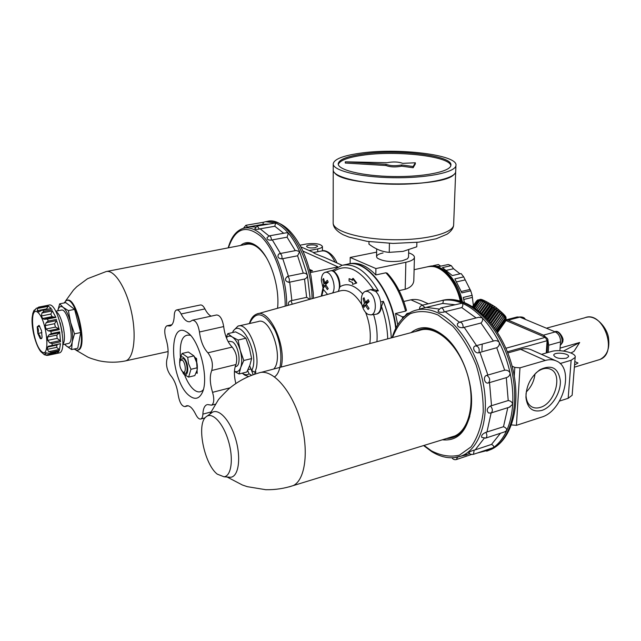 <?xml version="1.0" encoding="UTF-8"?>
<svg xmlns="http://www.w3.org/2000/svg" width="641" height="641" viewBox="0 0 641 641"><rect width="100%" height="100%" fill="white"/><g stroke="black" fill="none" stroke-linecap="round" stroke-linejoin="round"><path stroke-width="0.96" d="M268.988 235.928L260.174 228.821L258.908 229.166C256.536 229.486 255.174 229.294 254.822 228.597L257.289 226.017L275.566 222.988L265.582 221.674L263.411 222.267M255.551 226.994L249.141 226.762L243.516 228.276M288.506 305.228C287.929 303.025 288.738 301.51 290.942 300.701L291.871 300.557L289.724 282.136L288.803 282.344C284.86 281.087 284.428 279.099 287.505 276.375L288.434 276.207L282.769 258.668L281.856 258.908C278.25 258.491 277.16 256.905 278.587 254.165L279.861 253.588C281.631 254.229 282.296 255.999 281.856 258.908M280.454 253.475L272.297 239.894L271.407 240.143C268.507 240.327 267.041 239.502 267.025 237.651L269.276 235.864L286.471 232.763L288.37 233.18C284.171 228.26 279.909 224.863 275.566 222.988L274.821 226.257L260.174 228.821M309.787 270.398L312.576 270.822L309.932 271.359M258.002 247.114L257.922 247.057C252.73 243.115 247.987 242.386 243.692 244.854M335.059 262.121C331.109 253.988 326.63 250.278 321.622 250.968L313.561 252.538C312.904 252.802 316.478 254.397 324.282 257.305L342.15 265.286M315.076 247.73L317.567 246.408C317.84 244.381 306.382 244.429 306.622 246.448C307.648 247.827 310.46 248.251 315.076 247.73M309.154 250.551L317.736 248.9C320.732 248.283 322.295 247.45 322.415 246.408C320.5 243.804 315.204 242.995 306.534 243.973L299.972 245.215M337.583 266.993L310.228 272.593M309.923 299.283L306.63 297.344L304.539 279.059L289.724 282.136M306.63 297.344L291.871 300.557M304.539 279.059C306.374 278.442 307.327 277.208 307.392 275.35C306.566 273.691 305.188 272.97 303.265 273.178L288.434 276.207M310.212 299.203L307.392 275.35L299.643 251.609L296.126 250.487L279.909 253.58M303.265 273.178L297.6 255.791L282.769 258.668M297.6 255.791L299.643 251.609C296.31 244.301 292.552 238.156 288.37 233.18L287.064 237.194L272.297 239.894M295.277 250.647L287.064 237.194M283.715 233.26L274.821 226.257M268.259 224.11L263.627 224.246L249.661 226.666M262.914 224.366L263.355 222.283M277.577 308.265C279.965 286.198 269.685 255.559 257.017 246.296C250.815 241.673 245.335 241.393 240.583 245.455M41.905 332.631L37.819 333.472C39.806 334.931 40.615 336.645 40.247 338.64L37.819 333.472C38.805 331.028 38.596 328.825 37.202 326.862L39.013 325.364L41.465 330.54L42.074 337.198L41.617 338.592L40.247 338.64L41.945 337.823M39.229 325.572L37.202 326.862L39.798 326.333M32.122 323.16L32.507 327.367M60.126 340.627L57.137 338.384L56.849 335.083L59.445 332.743L59.661 331.846L60.526 341.805L60.126 340.627L49.694 342.847L47.755 340.371L47.45 337.054L48.98 334.931L51.264 333.592L50.871 331.357L48.259 330.852L46.04 329.033L45.15 325.62L46.144 322.695L48.195 321.061L47.49 319.082L44.157 319.298L42.643 318.505L41.417 315.949L41.937 312.984L43.788 311.382L42.979 310.204L41.737 310.292L51.344 308.561L42.979 310.204M47.146 309.226L46.641 308.874L37.298 310.709L38.989 311.855L41.737 310.292M37.298 310.709L37.555 308.441L39.285 307.191L36.281 308.321L33.805 311.334L34.181 310.188L35.439 309.515M32.867 313.161L32.122 317.864M34.782 338.424L33.837 334.81M36.866 344.449L38.925 348.768M41.224 352.013L44.509 354.818M56.079 352.838L45.799 355.082L47.618 355.386L56.031 353.544L55.743 352.278M45.799 355.082L44.87 353.536L45.928 352.782L49.918 353.552L58.876 351.54L56.865 353.447L47.618 355.386M58.876 351.54L49.918 353.552M50.551 346.164L60.494 343.664L59.317 350.563L59.132 349.465L48.772 351.717L51.008 352.366L50.575 353.343M48.772 351.717L47.314 349.345L47.674 347.053L48.315 346.252L52.129 345.459L52.153 343.592L49.694 342.847M59.132 349.465L56.64 347.334L47.314 349.345M46.04 329.033L55.455 327.094L58.732 328.681L59.276 329.618L50.871 331.357M55.455 327.094L54.565 323.697L56.616 320.572L46.144 322.695M59.276 329.618L56.616 320.572M45.711 318.906L55.447 316.918L55.895 317.391L47.49 319.082M54.189 317.175L52.041 316.622L42.643 318.505M52.041 316.622L50.807 314.082L52.378 310.917L41.937 312.984M55.895 317.391L52.378 310.917M46.641 308.874L47.931 306.422L37.555 308.441M51.344 308.561L47.602 305.573L47.931 306.422M38.532 307.135L46.897 305.509L38.588 307.127M37.819 333.472L37.202 326.862M64.797 344.233L66.432 346.028L71.624 349.569L77.745 348.231L80.686 332.535L74.596 309.379L65.783 302.64L59.653 303.834L57.778 310.629M68.275 343.488L68.523 343.432C75.342 342.406 67.762 307.52 61.28 310.14L55.727 311.246M64.605 344.273L66.432 346.028C69.252 348.215 71.183 346.853 72.217 341.941C73.05 336.581 72.513 330.059 70.598 322.383C68.523 314.843 66.039 309.835 63.155 307.36C60.599 305.549 58.796 306.71 57.762 310.837M71.624 349.569L72.217 341.941L74.476 333.841L70.598 322.383L68.387 310.613L74.596 309.379M80.686 332.535L74.476 333.841M59.653 303.834L63.155 307.36L68.387 310.613M73.899 349.073L76.904 350.178C88.129 350.234 76.095 294.868 66.143 300.701L64.06 302.977M77.505 350.17L76.904 350.178L77.505 350.17C88.795 350.226 76.704 294.604 66.696 300.469L66.247 300.661M266.784 258.275C260.182 247.746 253.524 243.075 246.817 244.245L106.55 271.48M46.272 305.629L46.897 305.509M58.86 353.015L59.212 352.935C68.723 351.524 57.834 301.422 48.82 305.116L46.697 305.533M62.209 332.375L60.182 322.744M62.81 344.169C67.289 339.97 61.768 313.77 55.959 311.686M254.301 374.32L255.999 371.884L254.685 372.213L251.705 370.586C260.31 354.577 240.127 315.364 232.523 332.567L233.388 330.716L237.915 326.141C248.756 321.309 262.602 358.88 254.685 372.213M249.645 365.787L251.705 370.586M253.171 374.705L250.254 367.117M247.642 370.394L249.085 373.855L251.657 375.257M182.14 353.455L187.709 357.366L193.935 355.899L188.334 352.013L182.14 353.455L179.897 358.744L179.64 362.822M181.339 370.057L184.079 374.015C188.109 377.397 189.183 366.251 185.393 359.865C182.669 355.779 180.786 355.835 179.744 360.042M183.102 373.118L183.839 374.24L188.606 377.116L190.97 369.296L188.478 363.543L187.709 357.366M193.935 355.899L196.635 362.494L197.18 369.945L194.792 375.594L188.606 377.116M234.438 371.315C237.25 372.405 239.357 371.115 240.752 367.445C242.194 362.846 242.034 357.173 240.263 350.419L238.075 340.05L245.912 338.224L241.369 334.874L235.592 331.87L227.827 333.64L226.185 337.27M228.164 341.661L229.678 341.308L232.403 341.837C238.764 345.259 241.713 365.282 236.056 366.5L235.624 366.604M245.912 338.224L249.429 348.239L251.625 358.583L249.862 365.186L246.817 372.028L239.069 373.975L240.752 367.445L243.796 360.498L240.263 350.419C238.284 343.776 235.616 339.297 232.25 336.974C229.927 335.588 227.972 335.86 226.385 337.783M440.712 266.135L438.388 264.557L433.18 265.678M460.022 273.835L453.588 268.755L451.264 265.67L448.275 264.501L439.486 266.4L430.215 266.215M473.362 305.38L472.121 295.325L470.734 290.798L463.699 276.888L461.135 273.587L452.298 275.566L442.458 267.585L451.264 265.67M463.772 299.459L472.113 297.464M472.121 295.325L463.275 297.44L464.364 302.312M461.376 291.471L469.685 289.524M470.734 290.798L461.881 292.881L454.854 278.891L463.699 276.888M456.769 281.84L464.861 279.989M446.753 270.254L453.588 268.755M422.699 305.124L410.937 299.82C415.015 299.002 419.142 299.579 423.324 301.55L428.332 303.786M413.83 279.933L413.814 280.558C413.461 284.684 410.593 287.585 405.2 289.259L399.127 290.629M410.937 299.82L403.766 301.486M242.987 373.775L244.646 375.073L248.54 376.507M273.699 369.04C284.235 358.543 270.294 316.325 258.187 321.574L238.628 325.981M376.628 252.137L350.186 257.45L375.906 268.563L405.849 262.273C411.21 261.087 414.062 259.493 414.423 257.49C414.511 255.735 412.588 254.173 408.637 252.818M375.906 268.563L375.81 274.941L385.89 272.786L387.284 273.218C395.962 282.689 402.372 295.084 406.514 310.404L405.601 311.117L395.481 313.529L397.74 324.779M350.186 257.45L350.146 263.643C358.487 262.073 367.045 265.839 375.81 274.941M332.919 270.286L330.788 270.726C336.068 270.037 341.437 283.346 338.68 290.429L338.552 291.335M338.288 291.407L339.946 286.791C339.978 279.74 337.959 274.588 333.889 271.343L332.839 270.358L342.014 265.318C354.729 262.906 366.844 271.399 378.358 290.806L375.69 291.399L370.49 289.628L365.522 291.294M391.25 337.903C390.706 325.388 388.069 313.193 383.342 301.326L381.483 306.406C381.066 310.556 379.648 313.072 377.237 313.97L376.716 314.09M330.788 270.726L325.163 272.377M332.543 293.001C336.765 287.424 331.613 271.496 325.868 272.273L324.883 272.465C322.631 273.499 321.453 276.167 321.341 280.478L323.393 289.516L327.535 294.395M321.758 295.998L323.393 289.516M197.083 370.53L197.204 373.35L196.37 372.75M197.236 369.352L197.3 368.615C197.58 364.12 196.563 360.066 194.247 356.452L194.207 356.38M196.723 362.045L196.571 358.567L194.848 357.366M189.912 396.13C195.064 399.848 199.135 398.79 202.115 392.941C209.543 379.2 199.415 339.025 186.868 332.174C166.997 318.425 170.57 382.893 189.912 396.13M184.624 375.009C187.42 382.156 190.681 387.188 194.415 390.113C197.869 392.621 200.825 392.5 203.269 389.744M190.481 335.339C182.877 333.705 179.504 340.892 180.377 356.901M176.764 309.923L200.28 304.996C201.851 304.691 203.405 306.005 204.928 308.914L181.107 313.978C184.015 319.691 186.98 322.263 190.016 321.67L192.468 320.204C195.793 320.42 198.125 324.354 199.455 331.998C200.681 341.18 203.493 348.119 207.892 352.806C212.011 358.319 213.293 364.208 211.738 370.49C209.567 376.067 209.839 383.342 212.572 392.324C214.415 399.039 214.102 403.317 211.642 405.16L207.492 404.567M211.145 316.149C208.902 315.068 206.835 312.656 204.928 308.914M192.709 320.147L216.586 314.971C220.015 315.156 222.387 319.026 223.685 326.573L199.455 331.998M235.832 383.462C233.885 375.578 233.933 369.272 235.984 364.537C237.643 358.311 236.385 352.494 232.186 347.085C227.691 342.486 224.855 335.652 223.685 326.573M181.107 313.978C179.6 311.021 178.086 309.683 176.563 309.972C175.137 310.492 174.376 312.367 174.256 315.596C174.031 321.582 172.645 325.059 170.089 326.005L166.876 325.812C164.441 327.527 164.12 331.758 165.907 338.504C168.399 346.909 168.759 353.752 166.989 359.024C165.763 364.793 166.948 370.234 170.538 375.354C174.432 379.857 176.988 386.403 178.182 394.984C179.568 402.556 181.844 406.426 185.033 406.594L188.198 405.769M187.893 405.713L185.033 406.594M185.473 406.346L186.315 405.865C189.359 405.072 192.5 407.916 195.737 414.398C197.484 417.908 199.207 419.43 200.905 418.982L205.088 417.852M210.857 412.003L202.876 414.134C202.748 416.81 202.091 418.429 200.905 418.982M202.876 414.134C203.117 408.966 204.415 405.841 206.771 404.759M251.625 358.583L243.796 360.498M227.827 333.64L232.25 336.974L238.075 340.05M234.438 371.419L239.069 373.975M462.297 301.55C458.107 279.452 441.457 262.538 428.941 266.496L428.685 266.568M370.931 289.532L373.527 289.556L378.358 290.806M383.342 301.326L380.674 301.943C381.387 308.497 380.041 312.56 376.62 314.114L375.706 314.282M396.05 327.775C392.068 290.95 366.524 258.668 347.959 264.092M349.089 278.675L352.606 280.293L352.622 278.531L356.14 283.098L352.574 284.388L352.59 282.633L349.081 281.006L349.089 278.675L352.606 279.885M352.622 278.531L353.223 278.402L356.749 282.961L352.574 284.388M356.14 283.098L356.749 282.961M395.809 328.24C392.725 306.142 385.161 288.458 373.134 275.189M408.533 257.057L407.476 258.804L402.219 260.791C391.234 262.337 382.933 261.44 377.325 258.099C375.466 255.951 377.373 254.229 383.062 252.947M404.295 316.446L402.508 316.87L402.468 318.553M324.795 285.63L323.617 287.801L322.784 285.982L323.969 283.811L322.776 279.532L323.593 278.506L324.795 282.785L327.367 280.293L328.208 282.128L325.628 284.612L328.208 288.61L327.375 289.628L324.795 285.63L326.029 285.365M324.795 282.785L328.176 282.064M322.776 279.532L323.745 279.332M323.969 283.811L327.046 283.154M322.784 285.982L325.989 285.293M364.441 303.305L363.11 298.77L364.04 297.712L365.378 302.256L368.222 299.7L369.136 301.639L366.283 304.195L369.048 308.425L368.102 309.467L365.346 305.236L363.936 307.44L363.038 305.509L364.441 303.305L368.134 302.464M363.038 305.509L366.556 304.699M365.346 305.236L366.684 304.932M365.378 302.256L369.024 301.422M363.11 298.77L364.2 298.522M368.166 314.435L370.963 314.883C377.02 314.282 376.676 298.369 370.434 293.017L367.71 291.351L365.098 291.439C361.877 293.282 360.739 297.384 361.684 303.762L362.277 306.134C363.631 310.26 365.602 313.032 368.166 314.435M380.674 301.943C379.889 297.432 378.23 293.915 375.69 291.399M402.508 316.87L395.481 313.529M242.194 373.19L242.522 373.415C244.942 374.977 247.13 375.129 249.085 373.855M182.204 360.074L180.129 360.603C179.151 364.793 180.025 368.535 182.765 371.828L182.965 371.956C186.515 374.368 185.754 362.325 182.204 360.074M180.129 360.603L180.834 359.2L183.35 358.551C187.653 361.268 188.558 375.842 184.263 372.926L183.743 372.533M197.196 367.79L190.97 369.296M416.882 242.378L416.762 246.793L403.077 251.384L389.247 252.354L389.416 243.348M368.992 241.617L368.96 244.125C375.514 249.149 382.276 251.897 389.247 252.354M338.288 164.433C339.762 160.506 347.63 157.478 361.877 155.354C395.112 150.13 449.918 156.051 450.815 165.69M345.283 161.812L345.275 163.03L385.97 165.522C390.265 167.141 395.497 167.357 401.675 166.171L413.116 167.75L415.304 164L415.336 162.774L402.716 163.343C398.406 161.756 393.197 161.548 387.1 162.71L345.283 161.812L385.994 164.296C390.289 165.907 395.521 166.123 401.707 164.937L413.149 166.508L415.336 162.774M455.711 171.019L455.679 171.908C454.854 178.855 425.832 184.832 392.621 184.207C359.409 183.671 332.471 176.796 333.224 169.929M453.948 174.52C443.051 187.893 344.674 186.611 334.858 173.118M455.711 170.971L455.679 171.86C454.854 178.807 425.832 184.784 392.629 184.159C359.409 183.622 332.471 176.74 333.224 169.873L333.232 164M359.128 153.351C396.795 147.438 459.076 154.737 455.911 165.682C455.102 172.485 426.025 178.326 392.749 177.725C359.465 177.204 332.479 170.482 333.232 163.759C334.153 159.248 342.783 155.771 359.128 153.351M361.893 154.169C396.515 148.712 453.78 155.442 450.863 165.466C450.134 171.724 423.413 177.084 392.885 176.531C362.357 176.059 337.503 169.889 338.216 163.695C339.065 159.577 346.957 156.396 361.893 154.169M413.149 166.508L413.116 167.75M401.707 164.937L401.675 166.171M385.994 164.296L385.97 165.522M504.707 431.858L506.694 430.528C506.839 428.813 505.765 427.547 503.481 426.73L485.886 432.322C482.537 433.789 481.159 435.487 481.76 437.41L485.758 438.075C487.184 436.858 487.232 434.943 485.886 432.322M444.165 312.015L443.7 312.159C440.295 312.616 438.388 312.175 437.987 310.853L440.728 308C442.474 307.864 443.62 309.21 444.165 312.015L445.15 311.654L459.365 322.199M438.973 309.034L426.169 307.384L419.478 309.058C419.502 307.135 420.432 305.853 422.259 305.228L425.223 307.728M460.158 456.424L469.524 453.66M473.082 454.437L470.526 454.269L468.787 452.85C469.204 451.969 470.999 451.048 474.18 450.078L475.197 449.862L484.155 438.34M486.936 432.098L491.134 412.924M490.782 413.028L488.578 412.98C486.279 410.552 486.896 408.213 490.445 405.945L491.527 405.705L489.524 382.605L488.402 382.941C484.42 384.271 482.705 376.187 486.791 375.322L487.881 375.049L479.925 352.358L478.875 352.71C475.037 354.128 471.383 346.997 475.398 345.94L475.398 345.94M509.234 407.243L512.68 404.255C512.207 402.139 510.725 400.905 508.225 400.537L506.302 377.653C508.714 376.916 509.972 375.362 510.076 373.014C509.002 370.891 507.207 369.945 504.675 370.186L496.751 347.734C498.874 346.42 499.7 344.634 499.227 342.366C497.688 340.643 495.741 340.203 493.386 341.068L475.854 345.803M476.567 345.611L464.164 327.335L463.139 327.695C458.932 327.839 457.033 326.485 457.442 323.641L459.557 322.143C461.961 322.247 463.155 324.098 463.139 327.695M475.79 308.642L480.998 301.35L483.522 300.453L476.968 309.499M472.569 306.486L476.616 300.869M477.657 299.996L472.633 306.526M472.665 306.542L476.816 300.749L478.138 299.772M479.74 299.499L477.377 300.597L472.978 306.743M473.042 306.783L477.481 300.589L479.933 299.491L478.274 300.621L473.603 307.143M473.707 307.215L478.41 300.637L480.91 299.627L479.428 300.853L474.5 307.736M474.628 307.832L479.596 300.893L482.12 299.948L475.63 308.521M477.152 309.643L482.609 302.007L485.109 301.142L478.474 310.669M478.683 310.837L484.396 302.84L486.84 301.991L480.117 312.015M480.333 312.207L486.311 303.842L488.674 302.993L488.049 304.836L481.848 313.537M482.08 313.745L488.322 304.996L490.589 304.122L490.117 306.094L483.626 315.196M483.859 315.42L490.389 306.27L492.536 305.356L492.2 307.456L485.413 316.975M485.646 317.215L492.472 307.64L494.483 306.67L494.259 308.898L487.176 318.841M487.4 319.09L494.523 309.09L496.382 308.041L496.254 310.38L488.875 320.748M489.083 320.997L496.511 310.573L498.201 309.443L498.145 311.871L490.477 322.655M490.677 322.904L498.386 312.071L499.9 310.837L499.892 313.353L491.951 324.514M492.136 324.755L501.438 312.207L501.462 314.787L493.29 326.277M493.458 326.501L502.8 313.521L502.816 316.149L494.467 327.904M494.612 328.104L503.946 314.747L503.938 317.415L495.469 329.338M495.581 329.506L504.86 315.861L504.796 318.545L496.278 330.54M496.374 330.684L504.892 318.681L505.525 316.854L505.38 319.53L496.895 331.485M496.967 331.589L505.437 319.643L505.925 317.696L505.685 320.348L497.32 332.142M497.36 332.206L505.701 320.444L506.078 318.24M506.19 319.154L505.701 320.981L497.536 332.487M505.428 321.421L497.552 332.511L505.877 320.692M508.225 400.537L491.527 405.705M446.569 438.508C457.714 438.292 465.462 430.864 469.805 416.233M446.497 338.063C435.095 328.336 424.719 326.149 415.368 331.517M442.378 439.79C457.378 441.401 466.864 431.697 470.855 410.705C474.725 386.323 462.994 352.454 445.775 337.398C432.611 326.293 421.041 324.715 411.041 332.655M541.829 410.424C551.837 407.299 560.923 392.773 560.362 380.858C558.399 367.846 551.572 364.144 539.89 369.769C530.74 376.652 526.093 385.89 525.932 397.484C527.319 408.237 532.615 412.556 541.829 410.424M526.037 393.43L526.045 395.769C526.421 401.098 528.352 404.791 531.814 406.843C534.314 408.189 537.142 408.373 540.283 407.396C555.034 403.534 563.102 374.448 550.715 369.328C547.061 367.646 542.999 368.198 538.528 370.979L535.996 372.894M526.213 392.028C531.245 387.004 534.177 380.962 534.995 373.911M504.675 370.186L487.881 375.049M506.302 377.653L489.524 382.605M496.751 347.734L479.925 352.358M492.793 447.819L493.482 447.538C498.906 443.66 503.305 437.995 506.694 430.528C510.052 423.012 512.047 414.246 512.68 404.255C513.265 394.223 512.391 383.807 510.076 373.014C507.704 362.221 504.09 352.005 499.227 342.366C494.331 332.775 488.65 324.578 482.184 317.768L478.635 317.311L459.813 322.07M503.481 426.73L507.8 407.692M493.386 341.068L480.934 323.024L464.164 327.335M480.934 323.024C482.665 321.309 483.082 319.555 482.184 317.768C475.71 311.029 469.012 306.166 462.105 303.193L440.944 307.944M476.095 317.952L461.792 307.584L445.15 311.654M461.792 307.584C463.098 305.709 463.203 304.251 462.105 303.193C455.214 300.284 448.652 299.363 442.426 300.437L422.451 305.18M454.461 304.675L442.627 303.449L426.169 307.384M442.627 303.449C443.54 301.655 443.476 300.653 442.426 300.437L438.973 301.262M477.281 453.027L489.62 449.886L493.482 447.538C494.123 446.497 493.474 445.463 491.535 444.413L475.197 449.862M491.535 444.413L500.477 433.244M519.899 317.119L508.257 320.139L506.158 319.827L517.167 316.966L519.899 317.119L555.274 331.91C558.768 333.841 560.522 337.166 560.546 341.885L559.889 350.715M547.045 352.758L547.927 340.267L548.728 345.219L548.223 352.422M508.257 320.139L543.464 335.155L546.749 338.031M511.55 424.911L516.422 425.336L541.357 417.195C563.086 411.346 574.889 368.479 556.5 361.043C553.167 359.481 549.441 359.289 545.315 360.45L520.7 349.345L507.8 352.951M520.7 349.345C524.787 348.231 528.488 348.456 531.806 350.018L555.867 360.763M505.965 320.508L545.387 337.366L547.102 340.716L546.244 352.991M545.499 337.422L547.246 338.272L547.967 339.682L547.102 340.716L507.343 351.805M547.927 340.267L547.967 339.682M570.963 352.967L573.999 351.34L579.664 342.502L560.082 348.111M563.535 351.036L579.664 342.502M574.817 361.572L578.014 363.014L574.544 364.929M566.404 358.191L568.543 356.676C569.761 353.279 554.193 351.637 553.704 355.098C555.218 358.047 559.449 359.072 566.404 358.191M560.082 363.543L571.139 360.266L575.145 357.438C576.876 352.951 559.777 348.8 551.284 351.54L541.501 354.345M559.553 401.058L568.166 398.301L572.141 395.273L572.197 394.544M545.315 360.45L519.979 367.83L514.803 367.437L514.29 375.938M519.979 367.83L516.422 425.336M482.224 344.081L481.896 350.675M514.803 367.437L512.095 366.155M493.514 326.581L502.8 313.521M492.336 325.011L501.438 312.207M491.014 323.32L499.9 310.837M489.572 321.566L498.201 309.443M488.025 319.779L496.382 308.041M486.407 318.008L494.483 306.67M484.74 316.293L492.536 305.356M483.066 314.659L490.589 304.122M481.423 313.153L488.674 302.993M479.845 311.782L486.84 301.991M478.362 310.581L485.109 301.142M217.227 474.124L224.062 476.8C231.497 476.055 233.741 458.203 228.284 440.471C222.956 422.675 211.971 411.402 206.041 416.858C196.25 423.989 204.086 463.94 217.227 474.124M228.18 477.08L230.736 477.257C238.805 476.463 241.304 457.297 235.423 438.26C229.686 419.166 217.788 407.139 211.362 413.052L207.003 416.169M449.782 437.515L454.846 435.96C470.286 429.174 476.039 398.854 466.223 370.69C456.608 342.446 434.558 324.57 419.174 330.508L260.911 372.429M286.695 305.733C287.088 274.821 271.455 238.091 255.222 230.175C250.919 227.875 246.865 227.291 243.067 228.404C236.064 230.816 231.113 237.306 228.188 247.867M317.736 248.9L317.744 251.721M312.576 270.822L309.411 269.332M337.871 266.848L302.921 251.08M292.28 304.179L290.942 300.701M285.197 306.15C285.389 280.173 274.604 249.445 261.031 236.465C246.016 224.31 235.151 228.092 228.428 247.819M288.803 282.344C289.916 279.973 289.484 277.978 287.505 276.375M247.586 227.154L245.88 225.287L263.451 222.259M259.317 229.069L257.289 226.017M271.407 240.143C271.343 237.547 270.63 236.12 269.276 235.864M312.039 298.698C312.103 258.499 286.383 215.777 267.377 221.369L266.111 221.586M41.433 351.436C50.743 360.258 47.138 319.955 37.803 312.351C28.701 304.804 32.419 343.488 41.433 351.436M46.953 353.079L44.87 353.536M59.317 350.563L51.008 352.366M56.64 347.334L57.025 345.042L47.674 347.053M60.494 343.664L52.129 345.459M60.526 341.805L52.153 343.592M57.137 338.384L47.755 340.371M56.849 335.083L47.45 337.054M59.445 332.743L48.98 334.931M59.661 331.846L51.264 333.592M58.732 328.681L48.259 330.852M54.565 323.697L45.15 325.62M56.6 319.362L48.195 321.061M50.807 314.082L41.417 315.949M52.161 309.731L43.788 311.382M39.614 311.502L38.516 311.718M47.602 305.573L39.285 307.191M35.175 309.996L34.181 310.188M124.602 361.091L125.58 360.883C133.769 358.712 136.765 336.156 131.469 312.063C126.285 287.937 114.338 269.364 106.166 271.552M250.783 368.984L247.979 369.689M460.222 300.909C455.719 279.244 439.397 263.034 427.114 266.888L414.102 269.693M405.849 262.273L405.2 289.259M369.817 343.576C371.115 333.496 369.713 323.104 365.61 312.391M361.877 304.675C354.89 293.49 347.662 288.883 340.211 290.878L257.674 313.794M362.614 293.85C354.505 284.892 346.949 282.537 339.946 286.791M376.924 341.693C377.597 332.919 376.483 323.873 373.575 314.555M387.717 338.841C387.356 327.904 385.273 317.095 381.483 306.406M171.572 325.099L167.982 325.876M232.186 347.085L207.892 352.806M235.984 364.537L211.738 370.49M229.999 387.845L212.572 392.324M405.601 311.117C401.354 295.205 394.784 282.425 385.89 272.786M274.564 376.836C282.841 371.5 283.058 346.965 274.717 329.843C264.276 312.247 255.895 310.14 249.573 323.513M281.159 367.061C286.815 345.555 269.188 307.96 256.809 314.026C253.371 315.332 250.895 318.505 249.381 323.561M395.705 328.44C391.875 291.014 365.707 258.147 347.021 264.3L343.496 265.013M373.527 289.556C359.777 269.148 346.565 263.074 333.889 271.343M453.668 224.15L453.62 225.199C452.754 233.436 424.19 240.471 391.547 239.702C358.904 239.029 332.423 230.864 333.168 222.723L333.224 170.169M485.365 438.204L505.437 431.617M454.004 457.698L461.039 456.112C478.699 449.726 489.067 421.642 484.155 388.767C479.332 355.915 459.934 324.146 439.47 313.625C429.494 308.585 420.392 307.888 412.147 311.542C402.652 316.101 395.97 324.811 392.092 337.679M510.124 406.963L491.174 412.908C492.945 411.033 492.705 408.71 490.445 405.945M424.038 445.431L431.409 450.839C441.08 455.815 450.415 457.257 459.405 455.166L471.039 446.889C477.385 437.995 481.439 426.385 483.218 412.075C483.426 396.739 481.087 381.107 476.199 365.162C469.981 349.882 462.185 336.902 452.818 326.213L438.099 315.051C428.044 310.941 418.757 310.5 410.248 313.721C402.564 318.906 396.659 326.854 392.54 337.559M488.442 382.933L488.474 382.917C490.501 380.193 489.94 377.661 486.791 375.322M478.875 352.71C479.788 348.72 478.683 346.444 475.542 345.884M493.282 447.65L473.459 454.309L474.18 450.078M456.288 459.573L457.634 457.137M408.165 313.721L406.955 313.537L404.255 316.782M560.546 341.885L548.728 345.219M555.274 331.91L543.464 335.155M545.339 337.35L505.869 348.263M571.139 360.266L568.166 398.301M597.757 360.154L599.944 359.489C618.765 352.927 602.844 309.819 584.728 317.808L546.388 328.192M486.711 451.168L491.623 449.213C513.233 438.869 521.678 397.011 508.105 357.95C494.78 318.801 463.916 293.882 441.705 300.573M524.05 318.857L519.522 316.983C522.535 316.774 524.474 317.583 525.348 319.394M560.298 345.219C564.825 341.789 560.01 330.059 554.761 331.693M289.187 486.872L293.37 485.541C305.933 479.372 309.299 448.091 299.724 418.06C290.309 387.957 271.015 367.934 258.427 373.07M336.974 262.978C332.935 252.714 324.274 249.501 321.982 250.903M322.423 250.839L322.415 246.408M300.837 246.833L313.593 252.53M257.922 247.057L257.017 246.296M245.88 225.287L243.428 228.3M313.449 298.305L313.249 292.825L311.005 276.119C308.922 266.56 305.965 257.658 302.143 249.437C292.272 229.871 280.854 220.488 267.89 221.281M33.781 310.797L32.675 313.906M32.162 317.351C31.217 327.743 35.503 345.162 40.864 351.701L40.88 351.701M44.085 354.577L46.777 355.41M45.335 318.954L55.447 316.918M125.532 360.899C116.598 362.702 107.632 362.638 98.65 360.699C90.341 358.375 89.812 357.926 87.873 357.125L75.91 350.122M106.11 271.568L87.529 278.715L76.832 286.671L73.451 290.077L65.502 301.086M125.58 360.883L168.11 351.564M56.865 353.447L59.212 352.935M62.77 344.666L68.523 343.432M182.957 372.894L183.839 374.24M235.159 366.716L236.056 366.5M188.959 333.809L186.868 332.174M167.077 325.764L171.916 324.723M211.642 405.16L215.352 404.183M186.315 405.865L186.932 405.705M376.62 314.114L377.237 313.97M348.912 263.908L350.907 263.507M322.864 288.33L321.261 296.134M395.882 328.096C392.044 291.927 367.333 259.669 348.488 263.996M361.684 303.762L362.277 306.134M370.963 314.883L376.211 314.218M413.814 280.558L414.423 257.49M242.522 373.415L244.646 375.073M461.224 301.206C460.815 297.304 455.318 281.88 448.924 275.726C441.97 268.242 434.702 265.294 427.114 266.888M182.965 371.956L184.263 372.926M408.525 257.281L408.71 249.878M376.563 256.536L376.676 248.972M455.679 171.908L453.62 225.199C453.315 228.316 451.128 231.313 447.073 234.189L436.184 238.773L418.781 242.162L393.101 243.436L367.133 241.345L348.84 237.058L343.207 234.758C336.517 231.137 333.168 227.218 333.16 222.996M455.679 171.86L455.911 165.682M423.589 445.567L431.738 451.641C441.833 457.834 451.601 459.325 461.039 456.112L466.76 454.87M479.925 299.499C480.974 298.618 486.263 301.214 495.789 307.295C503.193 313.345 506.59 316.87 505.973 317.872M446.376 337.959L445.775 337.398M526.045 395.769L525.932 397.484M538.528 370.979L539.89 369.769M550.715 369.328L550.242 369.112M488.402 382.941L488.835 382.813M451.961 457.802C453.131 459.501 454.693 460.046 456.64 459.461L471.367 454.517M407.139 313.497L409.407 312.952M547.246 338.272L545.451 337.398M572.141 395.273L575.145 357.438M574.368 367.189L599.944 359.489C606.899 355.843 609.775 348.84 608.581 338.48C607.884 329.017 596.338 314.483 586.387 317.343M489.62 449.886L491.623 449.213C514.763 438.067 522.848 396.138 509.507 357.63C496.31 319.05 465.67 293.818 441.761 300.565M560.29 345.315C562.413 343.039 563.255 341.365 562.83 340.307C564.208 339.834 559.345 329.53 555.058 331.637M224.062 476.8L230.736 477.257M293.37 485.541C284.444 488.49 275.253 489.884 265.799 489.716L247.322 486.671L242.434 485.021L227.09 477.008M258.411 373.078C247.378 376.235 237.442 381.555 228.613 389.031C221.826 395.721 218.252 399.567 217.892 400.569L209.847 414.134M293.257 485.606L454.846 435.96"/></g></svg>
